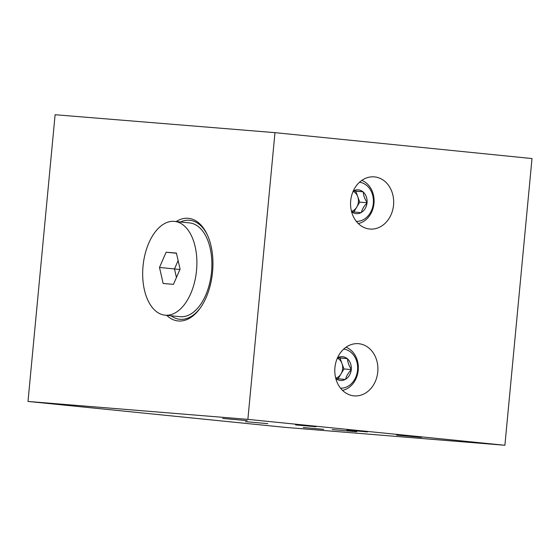 <?xml version="1.0" encoding="UTF-8"?>
<svg xmlns="http://www.w3.org/2000/svg" width="560" height="560" viewBox="0 0 560 560"><rect width="100%" height="100%" fill="white"/><g stroke="black" fill="none" stroke-linecap="round" stroke-linejoin="round"><path stroke-width="0.84" d="M504.896 445.27L532 158.55L274.974 132.65L55.104 114.73L28 401.45L285.026 427.35L504.896 445.27L247.87 419.37L274.974 132.65M353.885 395.85A26.18 21.525 -85.3 0 1 334.908 367.829A26.18 21.525 -85.3 0 1 358.477 343.686A26.18 21.525 -85.3 0 1 377.804 371.532A26.18 21.525 -85.3 0 1 354.221 395.878A26.18 21.525 -85.3 0 1 353.885 395.85M267.848 423.64L245.546 421.659L267.848 423.64M396.641 435.127L421.505 437.36L396.641 435.127M332.164 429.541L356.72 431.746L332.164 429.541M247.184 420.637L222.628 418.432L247.184 420.637M303.247 427.518L323.708 429.352L303.247 427.518M295.512 424.907L315.973 426.741L295.512 424.907M346.92 430.087L367.381 431.921L346.92 430.087M28 401.45L247.87 419.37M369.656 229.026A26.18 21.525 -85.3 0 1 350.679 201.005A26.18 21.525 -85.3 0 1 374.241 176.862A26.18 21.525 -85.3 0 1 393.575 204.708A26.18 21.525 -85.3 0 1 369.992 229.054A26.18 21.525 -85.3 0 1 369.656 229.026M176.134 221.55A51.583 29.358 95.8 0 1 207.235 234.647A51.583 29.358 95.8 0 1 212.548 272.027A51.583 29.358 95.8 0 1 199.773 308.714A51.583 29.358 95.8 0 1 166.684 315.336M200.228 308.077A49.749 28.315 95.8 0 1 171.031 315.777M180.481 221.991A49.749 28.315 95.8 0 1 207.557 235.354M174.223 221.361A47.131 26.824 95.8 0 1 174.51 221.389A47.131 26.824 95.8 0 1 196.476 270.97A47.131 26.824 95.8 0 1 165.06 315.175A47.131 26.824 95.8 0 1 143.066 265.846A47.131 26.824 95.8 0 1 174.223 221.361M166.117 252.224L159.495 267.442L163.163 283.5L173.453 284.34L180.075 269.122L176.407 253.057L166.117 252.224L176.456 253.26M189.21 222.873A47.131 26.824 95.8 0 1 189.504 222.901A47.131 26.824 95.8 0 1 211.47 272.482A47.131 26.824 95.8 0 1 180.054 316.68L165.06 315.175M176.435 277.487L174.489 268.954L159.495 267.442M174.489 268.954L178.129 260.582M179.907 269.507L174.489 268.961M343.735 349.069A19.635 16.142 -85.3 0 1 357.581 369.88A19.635 16.142 -85.3 0 1 340.55 388.178M345.198 379.47L335.818 378.525A11.942 9.814 -85.3 0 0 345.198 379.47L345.604 379.239A11.942 9.814 -85.3 0 0 351.232 369.824L351.281 369.285A11.942 9.814 -85.3 0 0 347.529 358.925L347.165 358.617A11.942 9.814 -85.3 0 0 337.785 357.672L337.575 357.651M337.785 357.672L347.165 358.617M347.529 358.925C347.683 362.271 348.936 365.722 351.281 369.285M351.232 369.824C348.278 372.855 346.409 375.991 345.604 379.239M346.024 347.228A22.253 18.298 -85.3 0 1 358.246 369.936A22.253 18.298 -85.3 0 1 342.51 390.362M337.512 357.784L347.424 358.645M339.997 358.036L343.959 368.963L351.386 369.565M343.959 368.963L338.1 378.77M337.344 358.169A10.472 8.61 -85.3 0 1 341.978 363.496A10.472 8.61 -85.3 0 1 342.629 368.83A10.472 8.61 -85.3 0 1 340.991 373.926A10.472 8.61 -85.3 0 1 335.713 378.161M359.506 182.245A19.635 16.142 -85.3 0 1 373.352 203.063A19.635 16.142 -85.3 0 1 356.314 221.361M360.962 212.646L351.589 211.701A11.942 9.814 -85.3 0 0 360.962 212.646L361.375 212.415A11.942 9.814 -85.3 0 0 367.003 203.007L367.052 202.461A11.942 9.814 -85.3 0 0 363.293 192.108L362.936 191.793A11.942 9.814 -85.3 0 0 353.556 190.848L353.346 190.827M353.556 190.848L362.936 191.793M363.293 192.108C363.454 195.454 364.707 198.905 367.052 202.461M367.003 203.007C364.049 206.038 362.173 209.174 361.375 212.415M361.795 180.411A22.253 18.298 -85.3 0 1 374.01 203.112A22.253 18.298 -85.3 0 1 358.281 223.545M353.283 190.967L363.195 191.821M355.768 191.219L359.723 202.139L367.157 202.748M359.723 202.139L353.864 211.946M353.115 191.345A10.472 8.61 -85.3 0 1 357.742 196.679A10.472 8.61 -85.3 0 1 358.4 202.006A10.472 8.61 -85.3 0 1 356.762 207.102A10.472 8.61 -85.3 0 1 351.484 211.344M174.51 221.389L189.504 222.901"/></g></svg>
